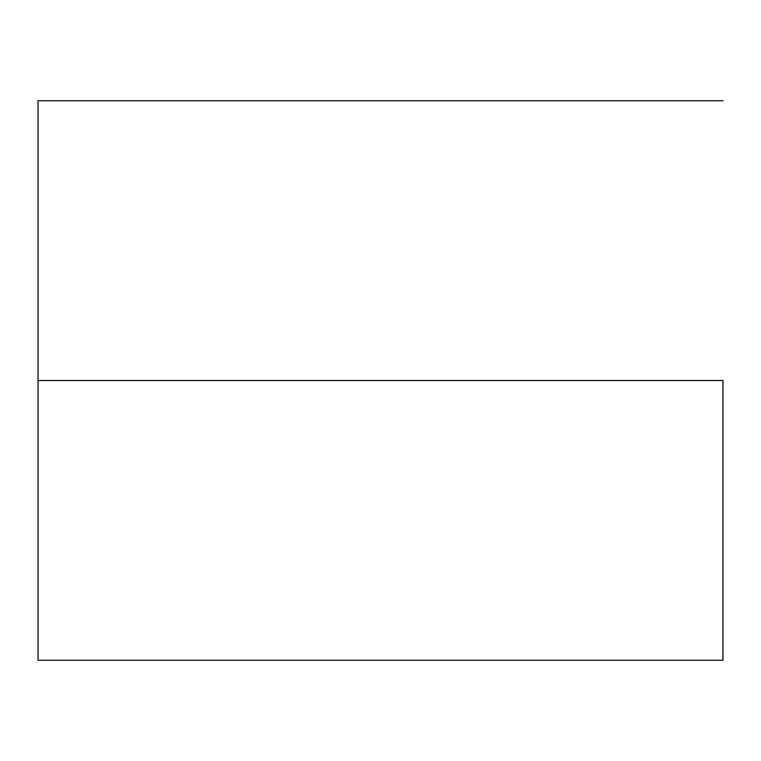 <?xml version="1.0" encoding="UTF-8"?>
<svg xmlns="http://www.w3.org/2000/svg" width="761" height="761" viewBox="0 0 761 761"><rect width="100%" height="100%" fill="white"/><g stroke="black" fill="none" stroke-linecap="round" stroke-linejoin="round"><path stroke-width="1.14" d="M722.95 380.5L38.05 380.5L38.05 660.244L38.05 380.5L722.95 380.5L722.95 660.244L722.95 380.5M38.05 100.756L38.05 380.5L38.05 100.756L722.95 100.756M722.95 660.244L38.05 660.244"/></g></svg>
